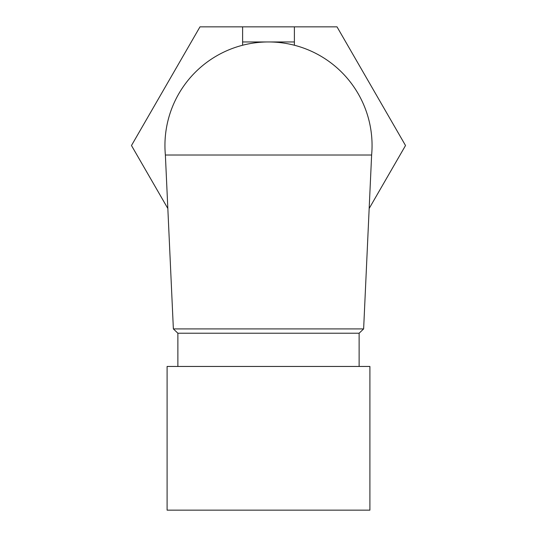 <?xml version="1.0" encoding="UTF-8"?>
<svg xmlns="http://www.w3.org/2000/svg" width="537" height="537" viewBox="0 0 537 537"><rect width="100%" height="100%" fill="white"/><g stroke="black" fill="none" stroke-linecap="round" stroke-linejoin="round"><path stroke-width="0.81" d="M167.094 510.15L369.906 510.15L369.906 366.456L167.094 366.456L167.094 510.15M167.833 208.49L131.478 145.52L199.986 26.85L242.61 26.85L242.61 41.953L268.5 41.953A103.567 103.567 0 0 0 165.376 155.018L371.624 155.018L363.63 328.919L173.37 328.919L165.376 155.018A103.567 103.567 0 0 1 242.61 45.242L242.61 41.953M294.39 41.953L268.5 41.953A103.567 103.567 0 0 1 371.624 155.018A103.567 103.567 0 0 0 294.39 45.242L294.39 26.85L242.61 26.85M294.39 26.85L337.014 26.85L405.522 145.52L369.167 208.49M363.63 328.919L359.119 333.229L177.881 333.229L177.881 366.456M359.119 333.229L359.119 366.456M177.881 333.229L173.37 328.919"/></g></svg>
